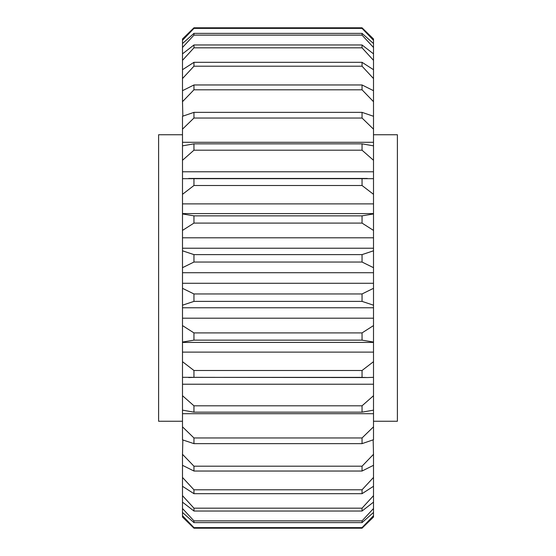 <?xml version="1.0" encoding="UTF-8"?>
<svg xmlns="http://www.w3.org/2000/svg" width="556" height="556" viewBox="0 0 556 556"><rect width="100%" height="100%" fill="white"/><g stroke="black" fill="none" stroke-linecap="round" stroke-linejoin="round"><path stroke-width="0.83" d="M182.493 421.26L158.613 421.26L158.613 134.74L182.493 134.74M373.507 134.74L397.387 134.74L397.387 421.26L373.507 421.26M373.507 352.122L373.507 342.413L182.493 342.413L182.493 361.678L193.954 370.491L362.046 370.491L373.507 361.678L373.507 352.122L182.493 352.122M373.507 361.678L373.507 377.322L367.321 377.552L182.493 377.322L182.493 361.678M367.321 377.552L362.046 377.371L362.046 370.491M193.954 370.491L193.954 377.371L362.046 377.371M193.954 377.371L188.679 377.552M373.507 342.413L373.507 342.044L362.046 340.147L362.046 332.898L373.507 325.587L373.507 318.192L182.493 318.192L182.493 325.587L193.954 332.898L362.046 332.898M193.954 332.898L193.954 340.147L362.046 340.147M193.954 340.147L182.493 342.044L182.493 342.413M193.954 520.882L362.046 520.882L373.507 508.518L373.507 502.137L362.046 511.027L193.954 511.027L182.493 502.137L182.493 508.518L193.954 520.882L193.954 522.626L182.493 512.465L182.493 515.697L193.954 527.616L362.046 527.616L373.507 515.697L373.507 512.465L362.046 522.626L193.954 522.626M362.046 522.626L362.046 520.882M193.954 508.17L362.046 508.17L373.507 495.66L373.507 486.285L362.046 493.686L193.954 493.686L182.493 486.285L182.493 495.66L193.954 508.17L193.954 511.027M362.046 511.027L362.046 508.17M193.954 489.794L362.046 489.794L373.507 477.444L373.507 465.309L362.046 471.036L193.954 471.036L182.493 465.309L182.493 477.444L193.954 489.794L193.954 493.686M362.046 493.686L362.046 489.794M182.834 439.852L182.493 454.315L193.954 466.199L362.046 466.199L373.507 454.315L373.166 439.852M193.954 466.199L193.954 471.036M362.046 471.036L362.046 466.199M193.954 437.968L362.046 437.968L373.507 426.841L373.507 413.706L182.493 413.706L182.493 426.841L193.954 437.968L193.954 443.639L182.493 439.852M373.507 426.841L373.507 439.72L362.046 443.639L193.954 443.639M362.046 443.639L362.046 437.968M193.954 405.804L362.046 405.804L373.507 395.712L373.507 384.224L182.493 384.224L182.493 395.712L193.954 405.804L193.954 412.156L182.493 410.147L182.493 413.706M373.507 395.712L373.507 410.147L362.046 412.156L193.954 412.156M362.046 412.156L362.046 405.804M193.954 254.613L362.046 254.613L373.507 250.805L373.507 248.233L182.493 248.233L182.493 250.805L193.954 254.613L193.954 262.05L182.493 267.679L182.493 272.725L373.507 272.725L373.507 267.679L362.046 262.05L193.954 262.05M362.046 262.05L362.046 254.613M182.493 203.878L182.493 213.956L193.954 215.853L362.046 215.853L373.507 213.956L373.507 194.322L362.046 185.509L193.954 185.509L182.493 194.322L182.493 203.878L373.507 203.878M193.954 215.853L193.954 223.102L182.493 230.413L182.493 237.808L373.507 237.808L373.507 230.413L362.046 223.102L193.954 223.102M362.046 223.102L362.046 215.853M182.493 194.322L182.493 178.678L373.507 178.678L373.507 160.288L362.046 150.196L193.954 150.196L182.493 160.288L182.493 171.776L373.507 171.776M193.954 178.629L193.954 185.509M362.046 185.509L362.046 178.629M182.493 160.288L182.493 145.853L193.954 143.844L362.046 143.844L373.507 145.853L373.507 129.159L362.046 118.032L193.954 118.032L182.493 129.159L182.493 142.294L373.507 142.294M193.954 143.844L193.954 150.196M362.046 150.196L362.046 143.844M182.493 129.159L182.493 116.28L193.954 112.361L362.046 112.361L373.507 116.28L373.507 101.685L362.046 89.801L193.954 89.801L182.493 101.685L182.834 116.148M193.954 112.361L193.954 118.032M362.046 118.032L362.046 112.361M193.954 84.964L362.046 84.964L373.507 90.691L373.507 78.556L362.046 66.206L193.954 66.206L182.493 78.556L182.493 90.691L193.954 84.964L193.954 89.801M362.046 89.801L362.046 84.964M193.954 62.314L362.046 62.314L373.507 69.715L373.507 60.34L362.046 47.83L193.954 47.83L182.493 60.34L182.493 69.715L193.954 62.314L193.954 66.206M362.046 66.206L362.046 62.314M193.954 44.973L362.046 44.973L373.507 53.862L373.507 47.482L362.046 35.118L193.954 35.118L182.493 47.482L182.493 53.862L193.954 44.973L193.954 47.83M362.046 47.83L362.046 44.973M193.954 33.374L362.046 33.374L373.507 43.535L373.507 40.303L362.046 28.384L193.954 28.384L182.493 40.303L182.493 43.535L193.954 33.374L193.954 35.118M362.046 35.118L362.046 33.374M193.954 28.384L193.954 27.8L182.493 38.976L193.954 27.8L362.046 27.8L373.507 38.976L362.046 27.8L362.046 28.384M193.954 527.616L193.954 528.2L182.493 517.024L193.954 528.2L362.046 528.2L362.046 527.616M362.046 528.2L373.507 517.024L362.046 528.2M182.493 342.044L182.493 325.587M182.493 305.195L182.493 288.321L193.954 293.95L362.046 293.95L373.507 288.321L373.507 305.195L362.046 301.387L193.954 301.387L182.493 305.195L182.493 318.192M182.493 272.725L182.493 288.321M182.493 267.679L182.493 250.805M182.493 237.808L182.493 248.233M182.493 230.413L182.493 213.956M182.493 171.776L182.493 178.678M182.493 142.294L182.493 145.853M182.493 101.685L182.493 90.691M182.493 78.556L182.493 69.715M182.493 60.34L182.493 53.862M182.493 47.482L182.493 43.535M182.493 40.303L182.493 38.976M182.493 517.024L182.493 515.697M182.493 512.465L182.493 508.518M182.493 502.137L182.493 495.66M182.493 486.285L182.493 477.444M182.493 465.309L182.493 454.315M182.493 439.72L182.493 426.841M182.493 410.147L182.493 395.712M182.493 377.322L182.493 384.224M373.507 384.224L373.507 377.322M373.507 413.706L373.507 410.147M373.507 454.315L373.507 465.309M373.507 477.444L373.507 486.285M373.507 495.66L373.507 502.137M373.507 508.518L373.507 512.465M373.507 515.697L373.507 517.024M373.507 38.976L373.507 40.303M373.507 43.535L373.507 47.482M373.507 53.862L373.507 60.34M373.507 69.715L373.507 78.556M373.507 90.691L373.507 101.685M373.507 116.28L373.507 129.159M373.507 145.853L373.507 160.288M373.507 178.678L373.507 194.322M373.507 213.956L373.507 230.413M373.507 248.233L373.507 237.808M373.507 250.805L373.507 267.679M373.507 288.321L373.507 272.725M373.507 318.192L373.507 305.195M373.507 325.587L373.507 342.044M373.507 283.275L182.493 283.275M182.493 307.767L373.507 307.767M193.954 293.95L193.954 301.387M362.046 301.387L362.046 293.95M373.507 213.587L182.493 213.587M367.321 178.448L188.679 178.448"/></g></svg>

